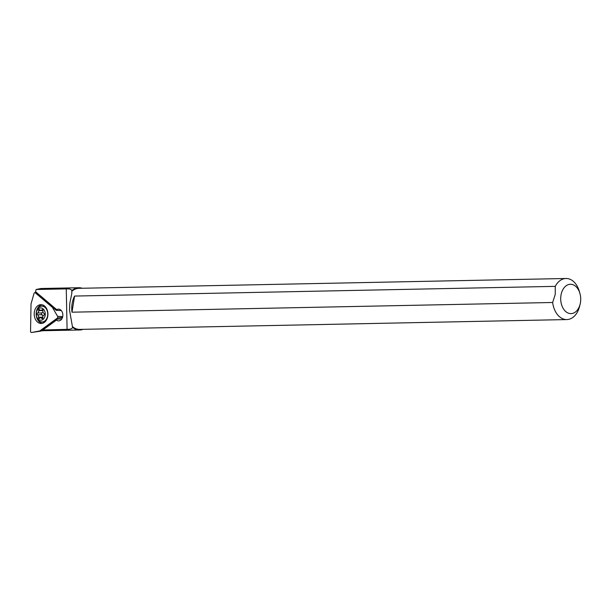 <?xml version="1.0" encoding="UTF-8"?>
<svg xmlns="http://www.w3.org/2000/svg" width="611" height="611" viewBox="0 0 611 611"><rect width="100%" height="100%" fill="white"/><g stroke="black" fill="none" stroke-linecap="round" stroke-linejoin="round"><path stroke-width="0.92" d="M52.256 307.234A1.176 0.855 88.8 0 1 52.477 307.501L57.602 316.345A1.176 0.855 88.8 0 1 57.35 318.102L39.929 330.826A1.176 0.855 88.8 0 1 39.646 330.948L31.535 332.499A1.176 0.855 88.8 0 1 30.55 331.292L31.008 304.171A1.176 0.855 88.8 0 1 31.062 303.774L34.048 293.379A1.176 0.855 88.8 0 1 35.293 292.829L52.256 307.234A1.176 0.855 88.8 0 1 52.477 307.501L57.602 316.345A1.176 0.855 88.8 0 1 57.35 318.102L39.929 330.826A1.176 0.855 88.8 0 1 39.646 330.948L31.535 332.499A1.176 0.855 88.8 0 1 30.55 331.292L31.008 304.171A1.176 0.855 88.8 0 1 31.062 303.774L34.048 293.379A1.176 0.855 88.8 0 1 35.293 292.829L52.638 307.264M38.86 305.141A9.394 6.866 -91.2 0 0 34.3 315.604A9.394 6.866 -91.2 0 0 41.25 323.463A9.394 6.866 -91.2 0 0 43.266 323.005A9.394 6.866 -91.2 0 0 47.826 312.542A9.394 6.866 -91.2 0 0 40.876 304.683A9.394 6.866 -91.2 0 0 38.86 305.141M42.984 330.704L31.512 332.506M42.251 323.341A9.394 6.866 88.8 0 1 36.477 316.574M36.377 311.763A9.394 6.866 88.8 0 1 40.861 305.103A9.394 6.866 88.8 0 1 41.876 304.767M83.111 329.337A21.133 14.412 -91.2 0 1 79.751 329.986A21.133 14.412 -91.2 0 1 76.001 329.344A21.133 14.412 -91.2 0 1 72.556 327.359L69.509 309.983L69.799 303.339L71.793 293.601L71.815 290.653C71.35 289.293 69.501 288.705 66.271 288.888L36.125 289.492L40.952 288.507L78.895 287.735A21.133 14.412 -91.2 0 1 82.279 288.255M71.815 290.653A21.133 14.412 -91.2 0 1 78.895 287.735M72.556 327.359C72.144 328.741 70.318 329.398 67.088 329.352L66.271 288.888M61.871 318.805L56.052 319.278L41.311 330.039L67.088 329.352M41.311 330.039L43.572 330.719L79.751 329.986M43.098 329.833L56.449 320.088A5.866 4.292 -91.2 0 0 58.671 320.882A5.866 4.292 -91.2 0 0 62.849 314.925A5.866 4.292 -91.2 0 0 58.435 309.143A5.866 4.292 -91.2 0 0 56.731 309.67L57.129 309.662A5.866 4.292 -91.2 0 0 56.288 310.365L35.614 292.814L35.858 291.951M56.731 309.67L35.507 291.646L36.125 289.492M56.288 310.365L61.283 310.533M56.449 320.088L56.846 320.08A5.866 4.292 -91.2 0 1 56.052 319.278M42.106 321.982A7.92 5.797 88.8 0 1 36.935 317.949A7.92 5.797 88.8 0 1 36.996 309.853A7.92 5.797 88.8 0 1 41.785 306.134A7.92 5.797 88.8 0 1 46.963 310.167A7.92 5.797 88.8 0 1 46.902 318.262A7.92 5.797 88.8 0 1 42.106 321.982L44.107 321.936A7.92 5.797 -91.2 0 0 45.015 321.821M44.595 317.353A6.163 4.506 88.8 0 1 38.401 319.301A6.163 4.506 88.8 0 1 36.897 310.808A6.163 4.506 88.8 0 1 43.091 308.861A6.163 4.506 88.8 0 1 44.595 317.353M43.939 315.131A0.924 0.672 -91.2 0 0 43.961 313.344A1.986 1.451 88.8 0 1 42.969 310.831A0.924 0.672 -91.2 0 0 41.853 309.899A1.986 1.451 88.8 0 1 40.884 310.441A1.986 1.451 88.8 0 1 39.784 309.792A0.924 0.672 -91.2 0 0 38.638 310.632A1.986 1.451 88.8 0 1 38.47 312.145A1.986 1.451 88.8 0 1 37.561 313.031A0.924 0.672 -91.2 0 0 37.531 314.818A1.986 1.451 88.8 0 1 38.524 317.33A0.924 0.672 -91.2 0 0 39.639 318.262A1.986 1.451 88.8 0 1 40.609 317.72A1.986 1.451 88.8 0 1 41.708 318.369A0.924 0.672 -91.2 0 0 42.854 317.537A1.986 1.451 88.8 0 1 43.022 316.017A1.986 1.451 88.8 0 1 43.939 315.131M44.702 306.172A7.92 5.797 -91.2 0 0 43.786 306.096L41.785 306.134M42.755 309.846L42.854 310.548L38.638 310.632M42.976 316.124L41.181 313.359L42.969 311.977M38.524 317.33L42.816 317.094M42.747 317.231L42.823 318.293M72.549 326.686A20.545 14.007 88.8 0 0 76.1 328.771A20.545 14.007 88.8 0 0 79.736 329.398L566.832 319.568A20.545 14.007 -91.2 0 1 563.189 318.942A20.545 14.007 -91.2 0 1 552.642 302.491L555.239 294.395L555.254 286.36L74.595 296.06L71.983 312.19A20.545 14.007 -91.2 0 1 74.595 296.06M555.254 286.36A20.545 14.007 -91.2 0 1 566 278.494L78.903 288.323A20.545 14.007 88.8 0 0 71.831 291.332M71.983 312.19L552.642 302.491M566 278.494A20.545 14.007 -91.2 0 1 569.643 279.12A20.545 14.007 -91.2 0 1 579.327 291.355L579.931 293.463A14.672 10.005 -91.2 0 1 580.45 302.552A14.672 10.005 -91.2 0 1 580.144 304.057A14.672 10.005 -91.2 0 1 568.406 313.168A14.672 10.005 -91.2 0 1 560.967 295.342A14.672 10.005 -91.2 0 1 573.011 284.726A14.672 10.005 -91.2 0 1 579.931 293.463M580.144 304.057L579.633 306.187A20.545 14.007 -91.2 0 1 566.832 319.568M35.675 292.86L35.293 292.829M42.19 330.566L39.646 330.948M31.535 332.499L40.555 331.154M39.929 330.826L42.06 330.528M62.505 317.384L57.35 318.102M52.951 307.532L52.477 307.501M57.602 316.345L62.689 316.666M42.762 309.876L41.853 309.899M41.777 312.947L37.561 313.031M41.747 314.734L37.531 314.818M42.717 318.346L41.708 318.369M35.637 292.73L34.903 292.654M42.984 310.396L40.884 310.441M42.877 317.674L40.609 317.72"/></g></svg>
